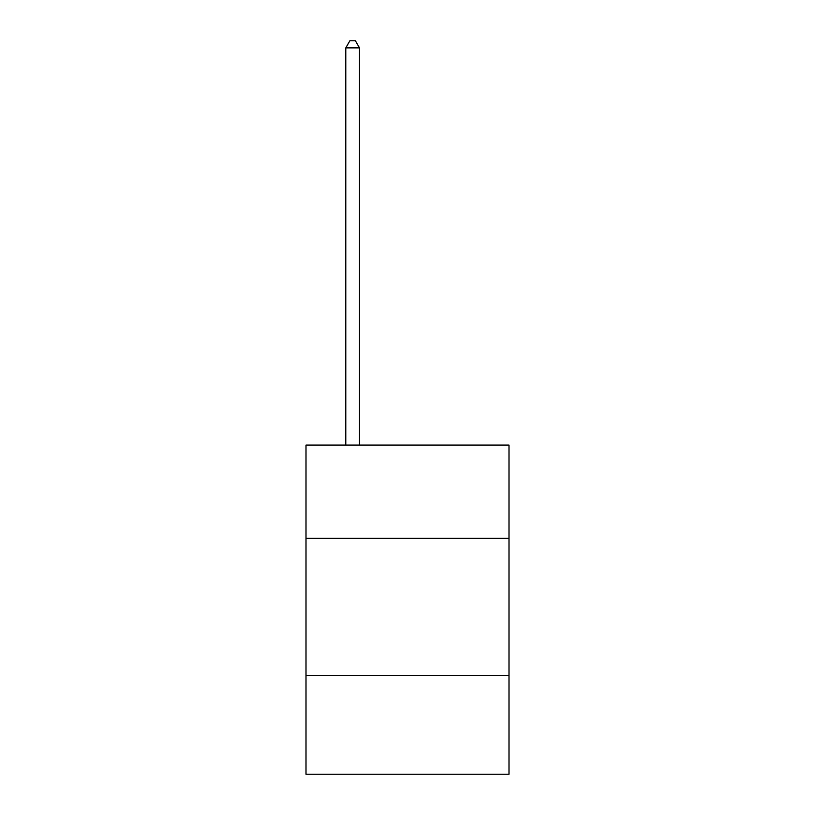 <?xml version="1.0" encoding="UTF-8"?>
<svg xmlns="http://www.w3.org/2000/svg" width="815" height="815" viewBox="0 0 815 815"><rect width="100%" height="100%" fill="white"/><g stroke="black" fill="none" stroke-linecap="round" stroke-linejoin="round"><path stroke-width="1.22" d="M508.998 538.348L508.998 445.082L306.002 445.082L306.002 538.348L508.998 538.348L508.998 774.25L306.002 774.25L306.002 538.348M508.998 675.503L306.002 675.503M359.497 445.082L359.497 47.881L345.784 47.881L345.784 445.082M345.784 47.881L349.9 40.75L355.381 40.75L359.497 47.881"/></g></svg>

